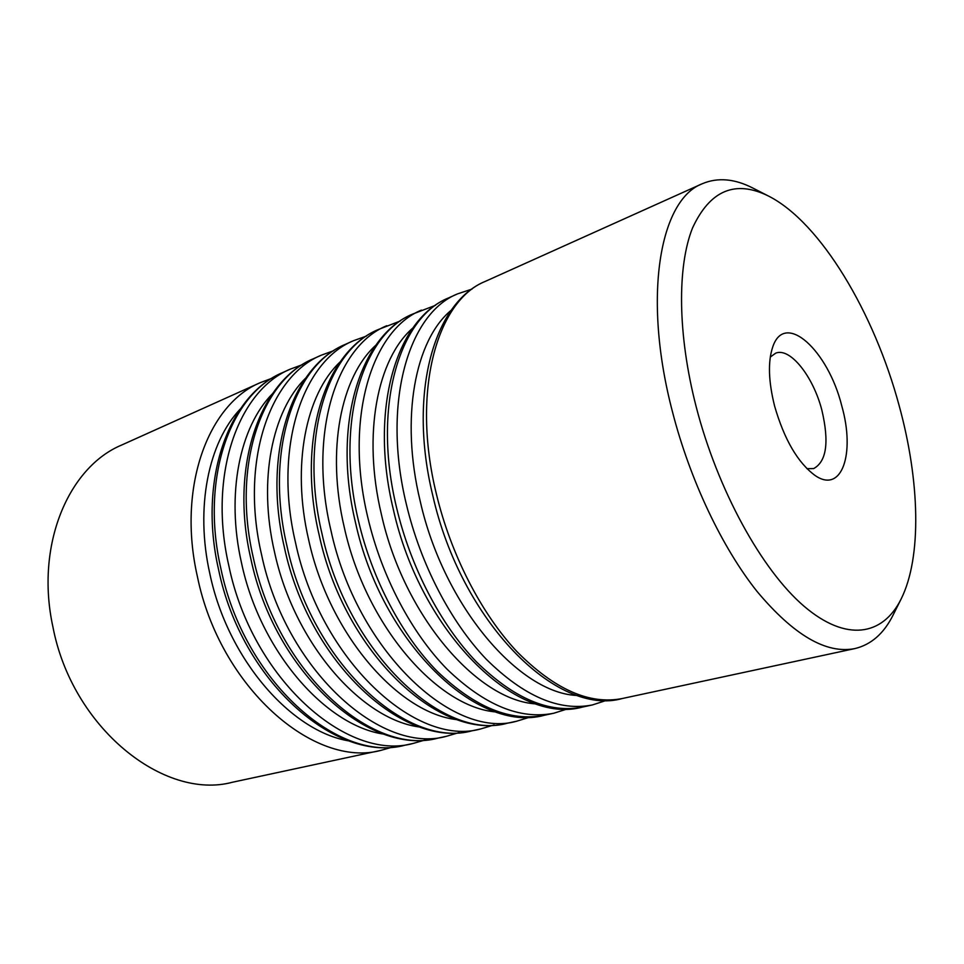 <?xml version="1.0" encoding="UTF-8"?>
<svg xmlns="http://www.w3.org/2000/svg" width="964" height="964" viewBox="0 0 964 964"><rect width="100%" height="100%" fill="white"/><g stroke="black" fill="none" stroke-linecap="round" stroke-linejoin="round"><path stroke-width="1.45" d="M841.765 405.868C855.417 453.55 841.897 494.207 815.038 475.457C797.77 462.648 784.298 439.548 774.622 406.157C768.416 381.322 767.802 361.536 772.791 346.787C784.949 310.541 828.112 350.45 841.765 405.868M806.904 468.661L813.628 468.6C826.57 461.563 829.329 442.115 821.894 410.278C813.315 376.599 790.215 347.221 775.719 353.137L770.272 357.078M899.147 405.615C874.203 312.878 820.713 222.624 768.73 196.162C735.436 179.557 710.034 190.173 692.526 227.986C677.138 266.558 677.559 334.375 696.104 406.495C717.65 490.194 761.813 570.073 804.012 606.199C846.356 642.41 882.867 635.686 901.039 599.186C922.09 557.18 919.728 480.506 899.147 405.615M901.039 599.186L893.146 614.96C883.94 633.469 871.191 644.675 854.887 648.579C826.317 654.243 793.697 635.18 757.017 591.39C722.096 547.504 690.019 480.12 672.438 411.688C642.265 296.599 659.87 199.693 702.274 183.738C717.722 177.207 734.628 178.677 753.017 188.137L768.73 196.162M260.521 382.551L121.789 444.982C68.468 467.094 35.066 545.118 52.887 626.769C72.119 727.953 164.061 800.735 232.505 782.226L381.25 750.281C314.469 768.995 219.9 687.513 197.403 576.605C176.966 487.085 208.26 403.916 260.521 382.551L272.029 378.25M378.394 329.507C327.796 349.872 299.081 437.126 321.916 533.381C347.426 652.628 443.283 741.834 507.63 723.145C440.126 742.051 344.497 653.231 319.12 534.863C296.43 439.066 325.398 351.209 378.394 329.507L400.289 321M507.63 723.145L516.692 721.205C452.55 739.87 356.632 650.11 330.905 530.26C307.902 433.511 336.4 345.98 386.841 325.699M375.803 345.257C340.955 376.623 326.049 450.176 344.256 527.272C365.705 625.347 437.403 707.492 496.207 711.986M412.676 314.071C362.705 334.086 334.894 422.473 358.439 520.705C372.068 579.256 401.916 635.541 437.439 671.534C474.975 707.407 510.619 721.988 544.395 715.252C477.493 734.122 381.732 643.048 355.427 522.307C332.038 424.558 360.09 335.556 412.676 314.071L435.475 305.323M544.395 715.252L553.806 713.227C520.15 719.939 484.555 705.238 447.019 669.136C411.471 632.914 381.551 576.291 367.814 517.451C344.076 418.713 371.658 330.049 421.461 310.119M412.857 328.001C377.358 358.548 362.235 434.282 381.407 514.414C403.928 616.032 477.65 700.852 536.273 703.925M448.308 298.033C399.048 317.662 372.224 407.194 396.529 507.474C410.616 567.23 440.789 624.853 476.349 661.774C513.884 698.587 549.299 713.685 582.593 707.046C516.367 725.868 420.581 632.432 393.276 509.209C369.152 409.423 396.18 319.289 448.308 298.033L457.442 293.924L472.059 289.055M582.593 707.046L592.378 704.949C559.216 711.553 523.874 696.333 486.326 659.28C450.766 622.105 420.509 564.145 406.314 504.076C381.804 403.265 408.362 313.445 457.442 293.924M451.309 310.167C415.231 339.726 399.976 417.677 420.159 501.003C443.826 606.356 519.572 693.972 577.81 695.502M485.362 281.355C436.885 300.551 411.182 391.239 436.306 493.664C450.863 554.686 481.361 613.694 516.921 651.604C554.445 689.393 589.57 705.033 622.31 698.514C556.855 717.264 461.129 621.358 432.788 495.544C407.88 393.637 433.764 302.347 485.362 281.355L702.274 183.738M353.511 340.702L345.365 344.365C294.237 365.043 264.726 451.188 286.862 545.54C311.505 662.449 407.097 749.462 472.215 730.748L480.94 728.88C416.014 747.582 320.349 660.039 295.49 542.551C273.186 447.718 302.503 361.307 353.511 340.702L366.416 336.099M340.099 361.958C305.937 393.987 291.297 465.407 308.613 539.611C329.061 634.312 398.722 713.89 457.551 719.698M321.386 355.162L313.529 358.692C261.943 379.647 231.709 464.696 253.207 557.228C277.03 671.884 372.285 756.8 438.09 738.087L446.501 736.279C380.864 754.981 285.513 669.558 261.497 554.348C239.843 461.37 269.896 376.044 321.386 355.162L333.797 350.655M305.648 378.129C272.246 410.7 257.906 480.012 274.391 551.468C293.9 642.928 361.524 720.06 420.22 727.097M290.405 369.104L282.838 372.502C230.842 393.71 199.97 477.674 220.852 568.459C243.904 680.946 338.786 763.862 405.169 745.148L413.291 743.401C347.04 762.114 252.062 678.716 228.83 565.699C207.79 474.481 238.506 390.239 290.405 369.104L302.359 364.693M272.402 393.806C239.783 426.787 225.817 494.038 241.494 562.856C260.135 651.23 325.724 726 384.154 734.182M240.301 409.001C208.513 442.307 194.933 507.51 209.863 573.809C227.685 659.231 291.248 731.736 349.281 740.967M345.365 344.365C292.032 366.26 262.244 452.996 284.272 546.925C308.781 663.003 404.205 749.667 472.215 730.748M313.529 358.692C259.906 380.756 229.396 466.383 250.785 558.518C274.487 672.39 369.622 756.993 438.09 738.087M282.838 372.502C228.95 394.722 197.813 479.253 218.599 569.664C241.53 681.428 336.34 764.054 405.169 745.148M854.887 648.579L622.31 698.514M381.25 750.281L393.059 746.931M413.291 743.401L425.522 739.87M446.501 736.279L459.177 732.544M480.94 728.88L494.074 724.928M592.378 704.949L607.031 700.201M553.806 713.227L567.929 708.781M516.692 721.205L530.296 717.023"/></g></svg>
